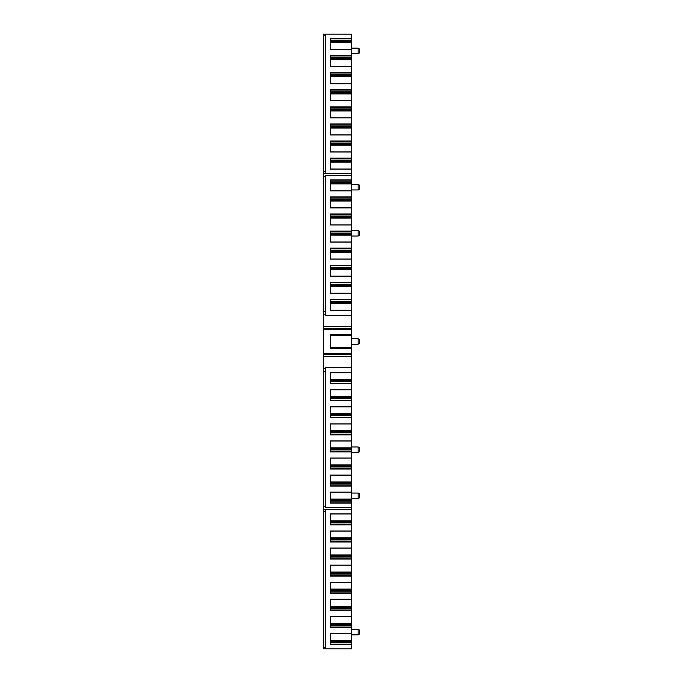 <?xml version="1.0" encoding="UTF-8"?>
<svg xmlns="http://www.w3.org/2000/svg" width="683" height="683" viewBox="0 0 683 683"><rect width="100%" height="100%" fill="white"/><g stroke="black" fill="none" stroke-linecap="round" stroke-linejoin="round"><path stroke-width="1.02" d="M330.299 40.553L351.335 40.553L351.335 34.15L325.654 34.15L325.654 173.55L323.469 173.55L323.469 328.608L351.335 328.608L351.335 310.389L330.299 310.389L330.299 299.393L351.335 299.393L330.299 299.717M351.335 40.553L330.299 40.587M330.299 40.86L351.335 40.587M351.335 40.86L330.299 40.886M351.335 42.653L330.299 42.653L330.299 49.432L351.335 49.441L351.335 40.895M330.299 49.432L351.335 49.535L330.299 49.535L330.299 38.538L351.335 38.538M330.299 57.637L351.335 57.637L351.335 49.535M351.335 57.637L330.299 57.662M330.299 57.944L351.335 57.662M351.335 57.944L330.299 57.97M351.335 59.728L330.299 59.728L330.299 66.507L351.335 66.524L351.335 57.97M330.299 66.507L351.335 66.618L330.299 66.618L330.299 55.622L351.335 55.622M330.299 74.712L351.335 74.712L351.335 66.618M351.335 74.712L330.299 74.746M351.335 76.812L330.299 76.812L330.299 83.591L351.335 83.599L351.335 74.746M330.299 83.591L351.335 83.702L330.299 83.702L330.299 72.697L351.335 72.697M330.299 91.795L351.335 91.795L351.335 83.702M351.335 91.795L330.299 91.829M330.299 100.683L351.335 100.683L351.335 91.829M351.335 93.895L330.299 93.895L330.299 100.666L351.335 100.777L330.299 100.777L330.299 89.78L351.335 89.78M330.299 117.766L351.335 117.766L351.335 100.777M351.335 110.97L330.299 110.97L330.299 117.749L351.335 117.86L330.299 117.86L330.299 106.864L351.335 106.864M351.335 126.287L330.299 126.287L351.335 126.295L351.335 117.86M351.335 126.295L330.299 126.295L351.335 126.295L351.335 134.944L330.299 134.944L330.299 123.939L351.335 123.939M330.299 143.345L351.335 143.345L351.335 134.944M351.335 143.345L330.299 143.37M351.335 145.137L330.299 145.137L330.299 151.908L351.335 151.925L351.335 143.379M330.299 151.908L351.335 152.019L330.299 152.019L330.299 141.022L351.335 141.022M330.299 160.112L351.335 160.112L351.335 152.019M351.335 160.112L330.299 160.146M330.299 160.428L351.335 160.146M351.335 160.428L330.299 160.454M351.335 162.213L330.299 162.213L330.299 168.991L351.335 169.008L351.335 160.454M330.299 168.991L351.335 169.102L330.299 169.102L330.299 158.097L351.335 158.097M325.654 173.388L351.335 173.388L351.335 169.102M351.335 173.388L351.335 180.15L330.299 180.15M330.299 181.849L351.335 181.849L351.335 180.15M351.335 181.849L330.299 181.874M330.299 182.156L351.335 181.874M351.335 182.156L330.299 182.182M351.335 183.94L330.299 183.94L330.299 190.719L351.335 190.736L351.335 182.182M330.299 190.719L351.335 190.719L351.335 197.233L330.299 197.233M330.299 198.924L351.335 198.924L351.335 197.233M351.335 198.924L330.299 198.958M330.299 199.24L351.335 198.958M351.335 199.24L330.299 199.265M351.335 201.024L330.299 201.024L330.299 207.803L351.335 207.811L351.335 199.265M330.299 207.803L351.335 207.803L351.335 214.317L330.299 214.317M330.299 216.007L351.335 216.007L351.335 214.317M351.335 216.007L330.299 216.041M330.299 216.315L351.335 216.041M351.335 216.315L330.299 216.34M351.335 218.108L330.299 218.108L330.299 224.878L351.335 224.895L351.335 216.349M330.299 224.878L351.335 224.878L351.335 231.392L330.299 231.392M330.299 233.091L351.335 233.091L351.335 231.392M351.335 233.091L330.299 233.116M330.299 241.978L351.335 241.978L351.335 233.116M351.335 235.183L330.299 235.183L330.299 241.961L351.335 241.961L351.335 248.475L330.299 248.475M330.299 250.166L351.335 250.166L351.335 248.475M351.335 250.166L330.299 250.2M330.299 259.053L351.335 259.053L351.335 250.2M351.335 252.266L330.299 252.266L330.299 259.045L351.335 259.045L351.335 265.55L330.299 265.55M330.299 276.137L351.335 276.137L351.335 265.55M351.335 269.35L330.299 269.35L330.299 276.12L351.335 276.12L351.335 282.634L330.299 282.634M330.299 284.64L351.335 284.64L351.335 282.634M351.335 284.64L330.299 284.666M351.335 286.425L330.299 286.425L330.299 293.203L351.335 293.22L351.335 284.666M330.299 293.203L351.335 293.203L351.335 299.393M330.299 301.408L351.335 301.408L351.335 299.717M351.335 301.408L330.299 301.442M330.299 301.715L351.335 301.442M351.335 301.715L330.299 301.749M351.335 303.508L330.299 303.508L330.299 310.287L351.335 310.295L351.335 301.749M330.299 310.287L351.335 310.389M330.299 348.091L351.335 348.091L351.335 347.451L330.299 347.451L351.335 347.451L351.335 328.608M351.335 348.091L351.335 406.88L330.299 406.863M351.335 413.65L351.335 406.88L330.299 406.88L330.299 413.65L351.335 413.65L351.335 423.955L330.299 423.947M351.335 430.734L351.335 423.955L330.299 423.955L330.299 430.734L351.335 430.734L351.335 441.039L330.299 441.022M351.335 447.817L351.335 441.039L330.299 441.039L330.299 447.817L351.335 447.817L351.335 556.739L330.299 556.705L351.335 556.705M351.335 556.739L330.299 556.739L351.335 556.713L351.335 565.251L330.299 565.234M351.335 572.03L351.335 565.251L330.299 565.251L330.299 572.03L351.335 572.03L351.335 582.334L330.299 582.317M351.335 589.105L351.335 582.334L330.299 582.334L330.299 589.105L351.335 589.105L351.335 648.85L325.654 648.85L325.654 509.45L323.469 509.45L323.469 511.635L325.654 511.635M351.335 449.576L330.299 449.602L351.335 449.576M351.335 329.616L323.469 329.616L323.469 506.24L325.654 506.24L325.654 367.667L351.335 367.667M323.469 329.616L323.469 328.608M325.654 34.15L323.469 34.15L323.469 173.55M323.469 511.635L323.469 648.85L325.654 648.85M323.469 509.45L323.469 506.24M351.335 633.465L330.299 633.465L330.299 644.462L351.335 644.462M351.335 616.382L330.299 616.382L330.299 627.378L351.335 627.378M351.335 599.298L330.299 599.298L330.299 610.303L351.335 610.303M351.335 582.223L330.299 582.223L330.299 593.22L351.335 593.22M351.335 565.14L330.299 565.14L330.299 576.136L351.335 576.136M351.335 548.056L330.299 548.056L330.299 559.061L351.335 559.061M351.335 530.981L330.299 530.981L330.299 541.978L351.335 541.978M351.335 513.898L330.299 513.898L330.299 524.903L351.335 524.903M325.654 509.612L351.335 509.612M351.335 520.788L330.299 520.788L330.299 514.009L351.335 513.992L330.299 514.009M351.335 128.054L330.299 128.054L330.299 134.833L351.335 134.841L330.299 134.833M351.335 190.83L330.299 190.83L330.299 179.834L351.335 179.834M351.335 207.914L330.299 207.914L330.299 196.909L351.335 196.909M351.335 224.989L330.299 224.989L330.299 213.992L351.335 213.992M351.335 242.072L330.299 242.072L330.299 231.076L351.335 231.076M351.335 259.156L330.299 259.156L330.299 248.151L351.335 248.151M351.335 276.231L330.299 276.231L330.299 265.235L351.335 265.235M351.335 293.314L330.299 293.314L330.299 282.31L351.335 282.31M351.335 315.333L325.654 315.333L325.654 175.565L351.335 175.565M351.335 348.347L330.299 348.347L330.299 334.653L351.335 334.653M351.335 499.06L330.299 499.06L330.299 492.281L351.335 492.264L330.299 492.281M351.335 492.17L330.299 492.17L330.299 503.166L351.335 503.166M351.335 481.976L330.299 481.976L330.299 475.197L351.335 475.189L330.299 475.197M351.335 475.086L330.299 475.086L330.299 486.091L351.335 486.091M351.335 464.892L330.299 464.892L330.299 458.122L351.335 458.105L330.299 458.122M351.335 458.011L330.299 458.011L330.299 469.008L351.335 469.008M351.335 440.928L330.299 440.928L330.299 451.924L351.335 451.924M351.335 423.844L330.299 423.844L330.299 434.849L351.335 434.849M351.335 406.769L330.299 406.769L330.299 417.765L351.335 417.765M351.335 396.575L330.299 396.575L330.299 389.797L351.335 389.78L330.299 389.797M351.335 389.686L330.299 389.686L330.299 400.69L351.335 400.69M351.335 379.492L330.299 379.492L330.299 372.713L351.335 372.705L330.299 372.713M351.335 372.611L330.299 372.611L330.299 383.607L351.335 383.607M351.335 507.435L325.654 507.435L325.654 506.24M351.335 537.862L330.299 537.862L330.299 531.092L351.335 531.075L330.299 531.092M351.335 554.946L330.299 554.946L330.299 548.167L351.335 548.159L330.299 548.167M351.335 606.188L330.299 606.188L330.299 599.409L351.335 599.401L330.299 599.409M351.335 623.272L330.299 623.272L330.299 616.493L351.335 616.476L330.299 616.493M351.335 640.347L330.299 640.347L330.299 633.568L351.335 633.559L330.299 633.568M359.531 493.877L358.114 493.058L359.531 493.877L359.531 497.813L358.114 498.633L358.114 493.058L351.335 493.058M359.531 48.988L359.531 52.915L358.114 53.735L358.114 48.169L359.531 48.988M359.531 231.281L359.531 235.208L358.114 236.028L358.114 230.461L359.531 231.281M359.531 339.536L359.531 343.464L358.114 344.283L358.114 338.717L359.531 339.536M359.531 185.187L359.531 189.123L358.114 189.942L358.114 184.367L359.531 185.187M359.531 447.792L358.114 446.972L359.531 447.792L359.531 451.719L358.114 452.539L358.114 446.972L351.335 446.972M359.531 630.085L358.114 629.265L359.531 630.085L359.531 634.012L358.114 634.831L358.114 629.265L351.335 629.265M323.469 171.365L325.654 171.365M323.469 176.76L325.654 176.76M351.335 335.558L330.299 335.558L351.335 335.549M323.469 353.384L351.335 353.384M351.335 338.717L358.114 338.717M351.335 344.283L358.114 344.283M351.335 184.367L358.114 184.367M351.335 189.942L358.114 189.942M358.114 452.539L351.335 452.539M358.114 634.831L351.335 634.831M358.114 498.633L351.335 498.633M351.335 48.169L358.114 48.169M351.335 53.735L358.114 53.735M351.335 230.461L358.114 230.461M351.335 236.028L358.114 236.028L359.531 235.208M323.469 647.749L325.654 647.749M330.299 521.496L351.335 521.496M330.299 521.855L351.335 521.855M330.299 522.486L351.335 522.486M330.299 522.546L351.335 522.546M330.299 522.572L351.335 522.572M330.299 522.854L351.335 522.854M330.299 522.888L351.335 522.888M330.299 524.578L351.335 524.578M325.654 368.376L323.469 368.376M325.654 371.637L323.469 371.637M323.469 35.251L325.654 35.251M323.469 311.363L325.654 311.363M323.469 314.624L325.654 314.624M351.335 38.863L330.299 38.863M330.299 40.954L351.335 40.954M351.335 41.578L330.299 41.578M330.299 41.945L351.335 41.945M351.335 55.938L330.299 55.938M330.299 58.029L351.335 58.029M351.335 58.661L330.299 58.661M330.299 59.02L351.335 59.02M351.335 73.021L330.299 73.021M330.299 75.028L351.335 75.028L330.299 75.053M330.299 75.113L351.335 75.113M351.335 75.736L330.299 75.736M330.299 76.103L351.335 76.103M351.335 90.105L330.299 90.105M330.299 92.103L351.335 92.103L330.299 92.128M330.299 92.188L351.335 92.188M351.335 92.82L330.299 92.82M330.299 93.178L351.335 93.178M351.335 107.18L330.299 107.18M330.299 108.879L351.335 108.879L330.299 108.904M330.299 109.186L351.335 109.186L330.299 109.212M330.299 109.271L351.335 109.271M351.335 109.903L330.299 109.903M330.299 110.262L351.335 110.262M351.335 124.263L330.299 124.263M330.299 125.954L351.335 125.954L330.299 125.988M330.299 126.355L351.335 126.355M351.335 126.978L330.299 126.978M330.299 127.345L351.335 127.345M351.335 141.338L330.299 141.338M330.299 143.037L351.335 143.037L330.299 143.063M330.299 143.43L351.335 143.43M351.335 144.062L330.299 144.062M330.299 144.42L351.335 144.42M351.335 158.422L330.299 158.422M330.299 160.514L351.335 160.514M351.335 161.145L330.299 161.145M330.299 161.504L351.335 161.504M330.299 182.241L351.335 182.241M351.335 182.873L330.299 182.873M330.299 183.232L351.335 183.232M330.299 199.325L351.335 199.325M351.335 199.948L330.299 199.948M330.299 200.315L351.335 200.315M330.299 216.4L351.335 216.4M351.335 217.032L330.299 217.032M330.299 217.39L351.335 217.39M330.299 233.398L351.335 233.398L330.299 233.424M330.299 233.484L351.335 233.484M351.335 234.115L330.299 234.115M330.299 234.474L351.335 234.474M330.299 250.473L351.335 250.473L330.299 250.507M330.299 250.567L351.335 250.567M351.335 251.19L330.299 251.19M330.299 251.557L351.335 251.557M330.299 267.249L351.335 267.249L330.299 267.275M330.299 267.557L351.335 267.582M351.335 267.591L330.299 267.591M330.299 267.642L351.335 267.642M351.335 268.274L330.299 268.274M330.299 268.632L351.335 268.632M330.299 284.324L351.335 284.324L330.299 284.359M330.299 284.726L351.335 284.726M351.335 285.349L330.299 285.349M330.299 285.716L351.335 285.716M330.299 301.809L351.335 301.809M351.335 302.432L330.299 302.432M330.299 302.8L351.335 302.8M351.335 326.414L323.469 326.414M351.335 334.909L330.299 334.909M351.335 335.609L330.299 335.609M330.299 347.391L351.335 347.391M351.335 354.392L323.469 354.392M323.469 356.586L351.335 356.586M330.299 380.2L351.335 380.2M330.299 380.568L351.335 380.568M330.299 381.191L351.335 381.191M330.299 381.251L351.335 381.251M330.299 381.285L351.335 381.285M330.299 381.558L351.335 381.558M330.299 381.592L351.335 381.592M330.299 383.283L351.335 383.283M330.299 397.284L351.335 397.284M330.299 397.651L351.335 397.651M330.299 398.274L351.335 398.274M330.299 398.334L351.335 398.334M330.299 398.36L351.335 398.36M330.299 398.641L351.335 398.641L330.299 398.676M330.299 400.366L351.335 400.366M330.299 414.368L351.335 414.368M330.299 414.726L351.335 414.726M330.299 415.358L351.335 415.358M330.299 415.409L351.335 415.409M330.299 415.418L351.335 415.418M330.299 415.725L351.335 415.725L330.299 415.751M330.299 417.45L351.335 417.45M330.299 431.443L351.335 431.443M330.299 431.81L351.335 431.81M330.299 432.433L351.335 432.433M330.299 432.493L351.335 432.527L330.299 432.493M330.299 432.8L351.335 432.8M330.299 432.834L351.335 432.834M330.299 434.525L351.335 434.525M330.299 448.526L351.335 448.526M330.299 448.885L351.335 448.885M330.299 449.516L351.335 449.516M330.299 449.884L351.335 449.884M330.299 449.909L351.335 449.909M330.299 451.608L351.335 451.608M330.299 465.61L351.335 465.61M330.299 465.968L351.335 465.968M330.299 466.6L351.335 466.6M330.299 466.651L351.335 466.66M330.299 466.685L351.335 466.685M330.299 466.959L351.335 466.959M330.299 466.993L351.335 466.993M330.299 468.683L351.335 468.683M330.299 482.685L351.335 482.685M330.299 483.052L351.335 483.052M330.299 483.675L351.335 483.675M330.299 483.735L351.335 483.735M330.299 483.76L351.335 483.76M330.299 484.042L351.335 484.042M330.299 484.076L351.335 484.076M330.299 485.767L351.335 485.767M330.299 499.768L351.335 499.768M330.299 500.127L351.335 500.127M330.299 500.759L351.335 500.759M330.299 500.818L351.335 500.818M330.299 500.844L351.335 500.844M330.299 501.126L351.335 501.126M330.299 501.151L351.335 501.151M330.299 502.85L351.335 502.85M330.299 538.58L351.335 538.58M330.299 538.938L351.335 538.938M330.299 539.57L351.335 539.57M330.299 539.621L351.335 539.63M330.299 539.655L351.335 539.655M330.299 539.937L351.335 539.937L330.299 539.963M330.299 541.662L351.335 541.662M330.299 555.655L351.335 555.655M330.299 556.022L351.335 556.022M330.299 556.645L351.335 556.645M330.299 557.012L351.335 557.012L330.299 557.046M330.299 558.737L351.335 558.737M330.299 572.738L351.335 572.738M330.299 573.097L351.335 573.097M330.299 573.729L351.335 573.729M330.299 573.788L351.335 573.814L330.299 573.788M330.299 574.096L351.335 574.096L330.299 574.121M330.299 575.82L351.335 575.82M330.299 589.822L351.335 589.822M330.299 590.18L351.335 590.18M330.299 590.812L351.335 590.812M330.299 590.863L351.335 590.863L330.299 590.872M330.299 591.171L351.335 591.171M330.299 591.205L351.335 591.205M330.299 592.895L351.335 592.895M330.299 606.897L351.335 606.897M330.299 607.264L351.335 607.264M330.299 607.887L351.335 607.887M330.299 607.947L351.335 607.972L330.299 607.947M330.299 608.254L351.335 608.254M330.299 608.288L351.335 608.288M330.299 609.979L351.335 609.979M330.299 623.98L351.335 623.98M330.299 624.339L351.335 624.339M330.299 624.971L351.335 624.971M330.299 625.03L351.335 625.03M330.299 625.056L351.335 625.056M330.299 625.338L351.335 625.338M330.299 625.363L351.335 625.363M330.299 627.062L351.335 627.062M330.299 641.055L351.335 641.055M330.299 641.422L351.335 641.422M330.299 642.046L351.335 642.046M330.299 642.105L351.335 642.114M330.299 642.14L351.335 642.14M330.299 642.413L351.335 642.413M330.299 642.447L351.335 642.447M330.299 644.137L351.335 644.137"/></g></svg>
